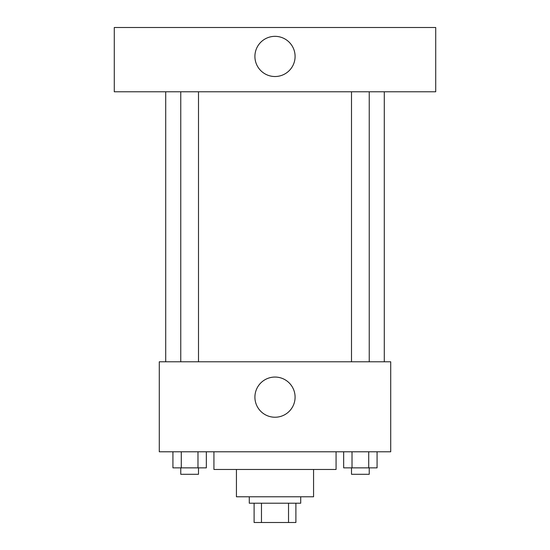 <?xml version="1.0" encoding="UTF-8"?>
<svg xmlns="http://www.w3.org/2000/svg" width="550" height="550" viewBox="0 0 550 550"><rect width="100%" height="100%" fill="white"/><g stroke="black" fill="none" stroke-linecap="round" stroke-linejoin="round"><path stroke-width="0.82" d="M288.53 503.216L288.53 522.5L254.107 522.5L254.107 503.216M288.53 522.5L295.893 522.5L295.893 503.216L295.893 522.5M300.712 496.788L300.712 503.216L249.288 503.216L249.288 496.788M261.47 503.216L261.47 522.5M313.569 469.466L313.569 496.788L236.431 496.788L236.431 469.466M336.071 451.784L336.071 469.466L213.929 469.466L213.929 451.784M390.713 451.784L159.287 451.784L159.287 361.783L390.713 361.783L390.713 451.784M295.089 397.141A20.089 20.089 0 0 1 264.956 414.542A20.089 20.089 0 0 1 264.956 379.748A20.089 20.089 0 0 1 295.089 397.141M384.285 91.788L384.285 361.783M351.498 361.783L351.498 91.788M198.502 91.788L198.502 361.783M435.717 91.788L114.283 91.788L114.283 27.5L435.717 27.5L435.717 91.788M275 36.341A20.089 20.089 0 0 1 292.401 66.474A20.089 20.089 0 0 1 257.599 66.474A20.089 20.089 0 0 1 275 36.341M377.073 451.784L377.073 467.857L343.668 467.857L343.668 451.784M368.72 451.784L368.72 467.857M352.021 451.784L352.021 467.857M369.243 467.857L369.243 474.286L351.498 474.286L351.498 467.857M206.333 451.784L206.333 467.857L172.927 467.857L172.927 451.784M197.979 451.784L197.979 467.857M181.28 451.784L181.28 467.857M198.502 467.857L198.502 474.286L180.758 474.286L180.758 467.857M165.715 91.788L165.715 361.783M369.243 361.783L369.243 91.788M180.758 91.788L180.758 361.783"/></g></svg>
